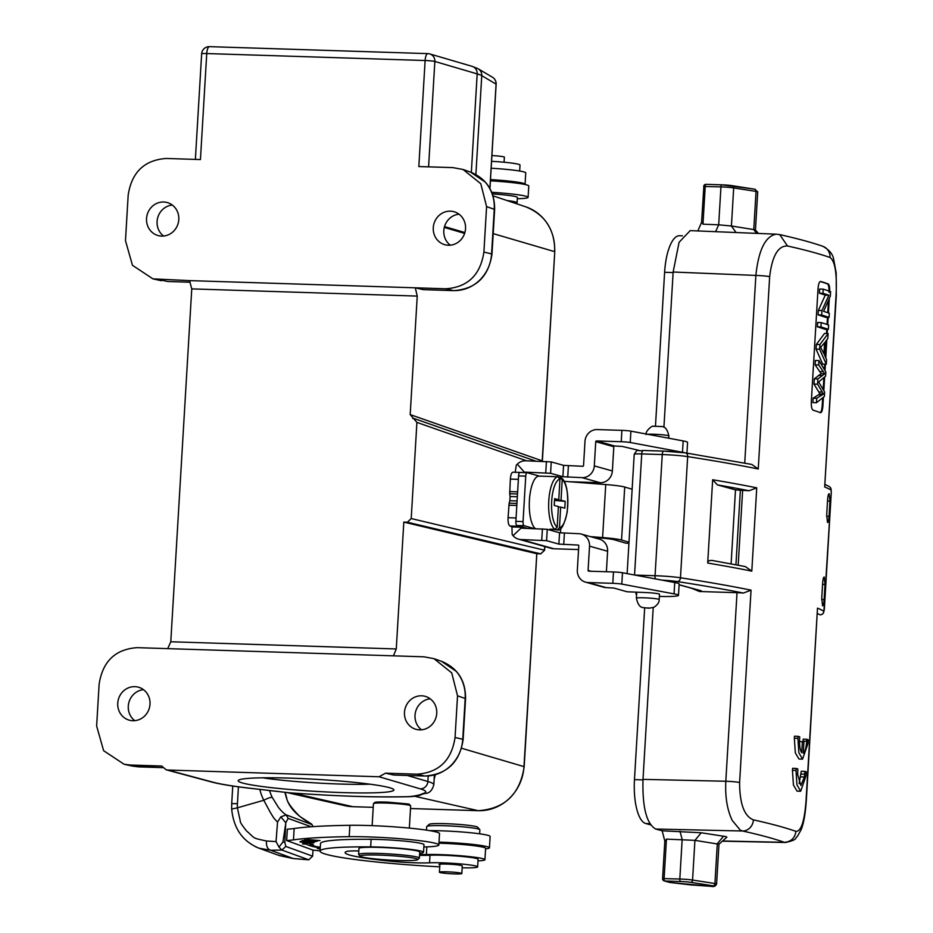 <?xml version="1.0" encoding="UTF-8"?>
<svg xmlns="http://www.w3.org/2000/svg" width="933" height="933" viewBox="0 0 933 933"><rect width="100%" height="100%" fill="white"/><g stroke="black" fill="none" stroke-linecap="round" stroke-linejoin="round"><path stroke-width="1.4" d="M306.677 859.62L293.452 858.547L278.466 855.258M320.089 850.849A190.215 14.695 3.4 0 1 314.666 850.278A89.113 6.881 -176.6 0 0 312.998 850.103L312.637 856.167L308.73 859.806L281.906 850.068L270.663 850.266L258.931 848.179L255.584 846.767M490.478 179.602A33.483 2.589 3.4 0 1 525.069 184.244L525.745 172.885A33.483 2.589 -176.6 0 0 496.111 168.546A33.483 2.589 -176.6 0 0 491.155 168.243M542.33 460.89L410.193 414.602L417.238 296.088L415.302 287.807L423.325 289.65M417.238 296.088L191.755 288.892L189.562 280.611L445.811 288.787L453.508 290.606C463.223 290.781 471.818 287.434 479.282 280.576A38.043 36.002 -76.7 0 0 479.539 280.332C486.828 273.089 490.84 264.284 491.598 253.904L483.9 252.073C480.413 275.013 467.725 287.247 445.811 288.787M410.193 414.602L416.911 422.404L411.208 518.55L407.394 522.223L403.814 522.107L396.268 648.96L170.786 641.764L191.755 288.892M412.643 418.357L414.579 418.695M170.786 641.764L167.707 648.633L423.944 656.809L433.997 658.675L451.724 672.88L457.532 695.808L455.059 737.467C451.584 760.407 438.883 772.641 416.969 774.18L385.504 773.177L379.066 776.769L420.212 788.84A109.907 8.49 3.4 0 1 422.672 793.656C420.503 794.881 416.071 795.861 409.365 796.619C375.474 797.47 335.483 796.199 289.405 792.793L248.854 788.105A109.907 8.49 3.4 0 1 213.132 782.227L167.672 770.017L379.066 776.769M470.733 172.185L463.06 169.491L453.006 167.625L418.824 166.541L425.121 60.517A7.604 2.542 -88.2 0 1 426.183 55.374A7.604 2.542 -88.2 0 1 427.874 53.624A7.604 2.542 -88.2 0 1 428.084 53.648A7.604 7.196 106.4 0 1 434.848 61.461A7.604 0.583 -176.6 0 0 434.801 61.45A7.604 0.583 -176.6 0 0 425.121 60.517L206.741 53.554L200.443 159.566L166.261 158.47C144.358 160.021 131.658 172.255 128.171 195.184L125.477 240.632L132.463 265.299L152.954 278.885L189.562 280.611M209.703 46.685A7.604 2.542 91.8 0 0 209.493 46.65A7.604 2.542 91.8 0 0 207.791 48.399A7.604 2.542 91.8 0 0 206.741 53.554A7.604 0.583 -176.6 0 0 201.656 53.799L195.382 159.403M463.06 169.503L480.787 183.696L486.594 206.625L483.9 252.073M146.539 218.544A17.121 16.083 -74.3 0 0 158.039 235.536A17.121 16.083 -74.3 0 0 178.798 219.57A17.121 16.083 -74.3 0 0 167.287 202.566A17.121 16.083 -74.3 0 0 146.539 218.544M433.274 227.687A17.121 16.083 -74.3 0 0 444.784 244.691A17.121 16.083 -74.3 0 0 465.532 228.725A17.121 16.083 -74.3 0 0 454.021 211.721A17.121 16.083 -74.3 0 0 433.274 227.687M494.63 209.517C494.735 191.335 486.723 178.879 470.582 172.127L485.347 182.192L487.166 184.489C492.356 191.778 494.712 200.047 494.245 209.307A7.604 0.583 3.4 0 1 494.63 209.517L491.983 254.114C488.565 276.891 475.795 289.055 453.671 290.63A7.604 2.542 -88.2 0 1 453.508 290.606L422.999 289.638M471.34 172.407L477.183 73.894A7.604 7.196 -73.6 0 0 472.121 66.348L429.775 53.927A7.604 7.604 0 0 0 427.874 53.624L209.493 46.65A7.604 7.604 0 0 0 201.656 53.799M489.895 188.454L496.076 84.11A7.604 7.499 -59.4 0 0 492.426 77.206L492.426 77.206A7.604 7.604 0 0 1 496.146 84.203A7.604 0.583 -176.6 0 0 496.076 84.11L481.755 75.655A114.129 8.817 -176.6 0 0 477.183 73.894L434.848 61.461L428.585 166.844M490.012 186.18A7.604 0.583 3.4 0 1 490.082 186.262L489.965 188.594M450.324 245.181A17.121 16.083 105.7 0 1 443.816 230.649A17.121 16.083 105.7 0 1 459.024 214.182M517.512 493.989L509.698 493.732L510.363 479.096C510.759 474.43 511.704 472.145 513.197 472.226L512.998 472.18M509.698 493.732L510.094 496.519L517.349 496.753M517.092 500.963L509.85 500.729L510.094 496.519M509.85 500.729L509.138 503.19L516.952 503.435M621.81 584.105L674.069 593.878A30.439 2.356 3.4 0 1 678.478 595.371L679.154 584.011A30.439 2.356 -176.6 0 0 674.746 582.519L622.486 572.745L621.81 584.105A7.604 0.583 3.4 0 0 612.806 583.323L588.093 582.542A12.176 11.441 105.7 0 1 585.527 582.145A12.176 11.441 105.7 0 1 577.34 570.051L578.787 545.828A0.758 0.711 -74.3 0 0 578.11 545.047L558.879 544.114L546.586 540.673L521.011 539.542A12.176 11.441 105.7 0 1 518.445 539.146A12.176 11.441 105.7 0 1 513.057 535.682L512.159 534.481L511.937 526.935L510.001 525.99C508.543 525.197 507.902 522.445 508.077 517.71L509.138 503.19M515.179 472.413L516.276 465.264L517.314 464.133A12.176 11.441 105.7 0 1 525.687 460.785L551.263 461.917L550.587 473.276L562.891 476.728L582.11 477.649A12.176 11.441 105.7 0 0 594.298 465.894L595.744 441.671A0.758 0.711 -74.3 0 1 596.502 440.936L614.579 445.997A0.758 0.711 105.7 0 0 613.821 446.732L595.744 441.671M520.964 472.495A7.604 2.542 -88.2 0 1 521.255 472.448A7.604 2.542 -88.2 0 1 521.465 472.483L521.559 472.506M523.541 472.681L524.486 472.355L517.314 464.133M569.643 481.743L600.187 482.723A12.176 11.441 -74.3 0 0 612.375 470.967L613.821 446.732M639.28 450.464L622.206 446.429L614.579 445.997M518.445 539.146L551.321 548.371A12.176 11.441 -74.3 0 0 553.887 548.767L578.565 549.549M585.527 582.145L603.593 587.207A12.176 11.441 -74.3 0 0 606.17 587.603L613.786 588.035L627.093 591.767L644.33 592.502A11.418 0.886 -176.6 0 1 658.815 593.889A11.418 0.886 -176.6 0 1 659.491 594.239L659.176 599.534A11.418 0.886 3.4 0 0 658.5 599.196A11.418 0.886 3.4 0 0 645.846 597.878A11.418 0.886 3.4 0 0 636.388 598.181L636.749 592.257M606.392 571.742L607.605 551.24A12.176 11.441 -74.3 0 0 599.429 539.146L581.352 534.084A12.176 11.441 105.7 0 1 589.539 546.167L588.093 570.401A0.758 0.711 -74.3 0 0 588.77 571.183L613.482 571.964A7.604 0.583 -176.6 0 1 622.486 572.745M511.937 526.935L520.299 527.203A3.802 1.271 91.8 0 0 519.774 526.667L518.27 526.247A7.604 2.542 -88.2 0 1 517.512 525.652L527.157 528.358M513.057 535.682L521.185 527.938L520.299 527.203L524.066 528.265M527.017 472.704L520.066 472.471A3.802 1.271 91.8 0 0 519.961 472.46A3.802 1.271 91.8 0 0 518.585 475.912L515.879 521.349A3.802 1.271 91.8 0 0 516.917 525.489L517.512 525.652M539.426 476.122L527.227 472.704A3.802 1.271 -88.2 0 0 527.122 472.693L519.961 472.46M632.142 489.219L624.702 487.038A26.625 2.053 -176.6 0 0 624.539 486.991A26.625 2.053 -176.6 0 0 605.739 484.554L564.313 481.323M590.379 536.615L602.59 537.56A26.625 2.053 3.4 0 1 621.39 539.997A26.625 2.053 3.4 0 1 621.553 540.044L628.994 542.236M625.821 543.181A3.802 1.201 91.9 0 0 625.915 543.193L628.924 543.298L625.821 543.181L614.334 539.799A19.022 1.469 -176.6 0 0 614.217 539.764A19.022 1.469 -176.6 0 0 600.794 538.026L593.376 537.455M515.879 521.349L523.051 521.57A3.802 1.271 -88.2 0 0 524.078 525.711L534.329 528.591M795.919 831.361A680.332 52.551 -176.6 0 0 778.635 826.043A680.332 52.551 -176.6 0 0 753.374 819.85C744.266 816.2 739.659 803.745 739.601 782.484L751.042 590.146L743.379 593.05A11.418 0.886 -176.6 0 0 737.023 592.7L699.482 591.499A15.22 1.178 -176.6 0 0 699.96 591.464A15.22 1.178 -176.6 0 0 700.531 590.589L681.125 585.271A3.802 3.557 105.3 0 1 680.344 585.154L679.107 584.886A15.22 1.178 -176.6 0 1 681.125 585.271M661.894 580.116A19.022 1.469 3.4 0 1 677.3 581.562A3.802 2.939 -81.2 0 0 680.472 577.772L687.668 456.61A680.332 52.551 -176.6 0 1 758.249 468.984L751.823 464.436L685.3 452.855A3.802 2.939 -81.2 0 0 684.95 452.832A19.022 1.469 -176.6 0 0 663.771 451.129A3.802 1.306 -88.2 0 0 663.666 451.106L643.152 450.476A3.802 1.306 91.8 0 0 641.741 453.916L634.557 575.008M806.065 800.444A11.418 0.886 3.4 0 1 806.31 800.654L817.495 608.118L806.054 800.444C804.526 821.227 801.155 831.536 795.942 831.361C794.893 838.137 791.067 841.776 784.443 842.301A11.418 10.986 109.4 0 1 784.326 842.312L722.585 841.006M830.615 487.971L831.291 492.076L823.909 611.197A3.802 3.744 118.8 0 1 822.649 613.821L822.649 613.821A3.802 3.744 -61.2 0 1 819.932 614.8L820.165 614.812M758.249 468.984L769.655 276.646C772.186 255.875 778.134 245.659 787.51 245.985A680.332 52.551 3.4 0 1 812.736 252.19A680.332 52.551 3.4 0 1 830.032 257.496C835.035 261.042 837.064 273.416 836.096 294.63L824.69 486.968L836.365 294.84A11.418 0.886 -176.6 0 0 836.12 294.641M825.005 584.431L824.259 577.014C823.489 577.072 822.953 579.136 822.638 583.23L821.74 598.38L822.556 605.797C823.291 605.739 823.804 603.663 824.107 599.569L825.005 584.431L822.568 584.35M712.66 479.749A680.332 52.551 3.4 0 1 756.745 487.842L749.071 490.746A11.418 0.886 -176.6 0 0 742.633 490.396L735.496 489.86L717.395 484.892L712.66 479.749L707.704 563.042C707.844 560.873 709.581 560.068 712.894 560.616M829.95 501.138L829.204 493.72C828.446 493.767 827.898 495.843 827.583 499.936L826.685 515.074L827.501 522.492C828.236 522.433 828.749 520.369 829.052 516.276L829.95 501.138L827.524 501.056M820.678 412.678L820.539 412.643A680.332 52.551 -176.6 0 0 813.144 410.217C811.792 409.354 811.174 406.601 811.302 401.948L818.054 288.367C818.474 283.807 819.384 281.509 820.795 281.486L820.608 281.463M820.41 281.474L820.795 281.486A680.332 52.551 3.4 0 1 828.189 283.912C829.355 284.787 829.845 287.539 829.67 292.169M820.539 412.643C821.751 412.608 822.544 410.31 822.918 405.75L823.431 397.26M823.827 390.577L824.632 377.014M825.017 370.541L825.39 364.22M825.775 357.829L826.836 339.799M827.209 333.536L827.466 329.326M827.734 324.707L828.177 317.383M828.434 312.952L829.297 298.502M801.085 774.098L804.678 774.203L804.864 771.346L801.272 771.241L799.115 783.603M796.024 770.471L796.934 784.816L800.666 791.242L797.074 791.137L793.435 785.038L792.444 770.355L796.024 770.471L796.176 768.442L792.595 768.325L792.444 770.355M802.555 759.124L798.975 759.019L795.336 752.919L794.345 738.236L797.925 738.353L798.835 752.698L802.555 759.124L807.92 743.729L808.188 739.752A684.134 52.843 -176.6 0 0 806.765 739.228L803.173 739.123L803.045 741.922M797.925 738.353L798.077 736.324L794.496 736.207L794.345 738.236M753.421 819.85A11.418 10.263 102.4 0 1 753.188 821.611A11.418 10.263 102.4 0 1 750.587 827.116A11.418 10.263 102.4 0 1 742.656 831.011L740.254 830.113L732.277 820.492C727.227 810.136 725.069 797.05 725.816 781.248A11.418 0.886 3.4 0 1 739.612 782.484M785.609 842.499L784.326 842.301L785.609 842.499M722.399 841.169L785.388 842.499C798.648 839.677 794.636 837.892 797.272 836.574L800.957 830.055C802.333 827.035 805.191 818.591 806.264 800.642A11.418 0.886 3.4 0 1 806.252 800.736M718.9 844.283L726.865 837.193L726.037 836.621L701.231 832.761L662.173 830.802L655.736 829.04L742.54 831A668.891 53.659 2.9 0 1 784.326 842.312M653.205 607.581L643 779.37C642.266 807.232 646.511 823.792 655.736 829.04M690.187 230.626L679.084 242.288L673.148 272.016L663.923 427.279M701.581 222.381L697.837 230.941M662.173 830.802L664.821 841.123M716.602 884.006L718.958 844.225L694.922 840.353L666.442 839.129L664.926 841.566L664.844 840.715L662.593 878.606L679.819 879.014A11.418 0.886 3.4 0 1 692.566 880.052L714.935 883.528A7.604 0.583 3.4 0 1 716.602 884.006C715.634 886.21 713.827 886.991 711.168 886.338L690.98 884.927M701.231 832.761L694.922 840.353L692.566 880.052A2.286 1.773 98.9 0 1 690.653 882.326A9.132 0.7 3.4 0 0 680.449 881.498L664.728 881.009A2.286 2.134 105.3 0 1 664.261 880.939L669.976 882.49L691.143 884.939M830.72 488.134L830.93 488.542A3.802 3.802 0 0 0 830.195 487.329L830.172 487.306A3.802 3.744 -61.2 0 0 829.192 486.525L825.099 484.472M829.192 486.525A3.802 3.802 0 0 1 830.195 487.329L830.172 487.306A3.802 3.744 118.8 0 1 831.105 490.035A680.332 52.551 -176.6 0 0 824.69 486.968M823.466 612.899L824.329 609.494L831.303 492.099L830.906 488.484M823.233 613.226L823.909 611.197A680.332 52.551 3.4 0 0 817.495 608.118M830.008 257.496A11.418 10.986 -70.9 0 0 822.813 246.3A11.418 10.986 -70.9 0 0 822.743 246.265C811.687 242.44 797.342 238.556 779.72 234.603L779.428 234.556M787.51 245.985L779.72 234.615M769.667 276.646A11.418 0.886 -176.6 0 0 755.87 275.422C758.576 249.974 765.34 236.224 776.174 234.183L690.058 230.626M776.174 234.183L777.982 234.393M691.376 588.175L699.482 591.499M721.71 184.827L706.118 184.349A2.286 0.781 91.8 0 0 706.059 184.337A2.286 0.781 91.8 0 0 705.22 186.402L702.969 224.177L701.733 222.019L701.558 222.73L703.844 186.553M702.969 224.177L718.69 224.818L715.623 231.676M757.724 191.883A7.604 0.583 -176.6 0 0 756.045 191.405A2.286 1.773 -81.1 0 0 754.622 189.154L757.724 191.883L755.45 230.031L753.782 229.588L756.045 191.405L733.688 187.93L731.425 225.996L753.782 229.588L756.465 233.355M736.055 232.515L731.425 225.996L718.69 224.818L720.941 186.892L703.704 186.483A2.286 2.286 0 0 1 706.059 184.337L721.78 184.827A2.286 0.781 -88.2 0 1 721.839 184.839A9.132 0.7 -176.6 0 1 732.043 185.655A2.286 1.773 98.9 0 1 733.688 187.93A11.418 0.886 -176.6 0 0 720.941 186.892A2.286 0.781 -88.2 0 1 721.78 184.827L754.622 189.154A2.286 1.773 -81.1 0 0 754.412 189.142L732.463 185.725M650.628 824.854L645.718 823.512A40.329 13.797 91.8 0 1 634.463 779.638L644.668 607.896M655.479 425.949L664.611 272.284A40.329 13.797 91.8 0 1 679.504 235.722L682.455 235.804M756.745 487.842L751.8 571.136L745.374 566.588L712.206 560.465M819.827 412.619C821.04 412.573 821.833 410.275 822.206 405.738L822.918 405.75M828.457 300.449L827.734 312.707M827.454 317.36L827.035 324.462M826.743 329.314L826.498 333.513M826.067 340.813L825.134 356.406M824.667 364.197L824.364 369.41M823.874 377.678L823.174 389.423M822.673 397.878L822.206 405.738M828.947 292.146C829.122 287.516 828.632 284.763 827.478 283.889A679.574 52.493 -176.6 0 0 820.27 281.533M816.457 402.741L824.375 396.455L824.644 392.035L818.661 381.994L825.577 376.174L825.833 371.987L818.964 360.57L815.384 360.465L815.127 364.815L821.145 373.678L814.299 378.856L813.984 384.081L819.944 393.889L813.144 398.181L812.888 402.624L816.457 402.741L816.725 398.298L813.144 398.181M826.288 364.255L826.568 359.648L824.644 355.31L825.46 341.595L827.816 338.504L828.119 333.559L824.527 333.454L816.34 344.44L816.06 349.129L822.708 364.138L826.288 364.255L819.64 349.234L816.06 349.129M820.958 326.935A683.376 52.784 3.4 0 1 828.364 329.361L824.784 329.244A679.574 52.493 -176.6 0 0 817.39 326.83L817.646 322.48L821.227 322.596L820.958 326.935L817.39 326.83M825.273 295.108A679.574 52.493 -176.6 0 0 819.384 293.207L822.964 293.312A683.376 52.784 3.4 0 1 828.854 295.213L825.273 295.108L818.358 310.421L818.101 314.876A679.574 52.493 -176.6 0 1 825.483 317.302L829.075 317.418A683.376 52.784 3.4 0 0 821.67 314.992L818.101 314.876M829.075 317.418L829.32 313.255A683.376 52.784 -176.6 0 0 823.582 311.354L830.347 296.029L830.603 291.574A683.376 52.784 -176.6 0 0 823.209 289.148L819.629 289.043L819.384 293.207M818.964 360.57L818.707 364.931L815.127 364.815M819.687 371.521L823.268 371.626L824.725 373.795L821.145 373.678M818.707 364.931L823.268 371.626M824.725 373.795L817.868 378.961L814.299 378.856M817.868 378.961L817.565 384.198L813.984 384.081M817.565 384.198L822.288 392.058L818.707 391.942M822.288 392.058L823.524 394.006L819.944 393.889M823.524 394.006L816.725 398.298M816.34 344.44L819.92 344.557L819.64 349.234M828.119 333.559L819.92 344.557M822.323 345.432L820.597 347.251L823.932 353.794L824.597 342.679L822.323 345.432M821.227 322.596A683.376 52.784 -176.6 0 1 828.621 325.011L828.364 329.361M818.358 310.421L821.938 310.537L821.67 314.992M822.964 293.312L823.209 289.148M828.854 295.213L821.938 310.537M804.678 774.203L804.421 777.002L800.864 785.446L797.645 774.588L797.843 768.967A684.134 52.843 -176.6 0 0 796.176 768.442M800.666 791.242L806.019 775.848L806.287 771.871A684.134 52.843 -176.6 0 0 804.864 771.346M799.511 741.607L802.38 741.7L801.727 752.698C800.024 750.19 799.313 745.56 799.593 738.819L799.744 736.848A684.134 52.843 -176.6 0 0 798.077 736.324M806.765 739.228L806.683 741.222C806.194 747.928 805.051 751.928 803.266 753.211L803.919 742.225A684.134 52.843 -176.6 0 0 802.38 741.7M686.933 453.111L687.563 442.405A30.439 2.356 -176.6 0 0 683.166 440.912L630.906 431.151A7.604 0.583 -176.6 0 0 621.903 430.358L597.178 429.577A12.176 11.441 105.7 0 0 584.991 441.321L583.545 465.555A0.758 0.711 -74.3 0 1 582.787 466.29L563.567 465.369L551.263 461.917M630.906 431.151L630.23 442.499A7.604 0.583 3.4 0 0 621.226 441.717L596.502 440.936M630.23 442.499L682.49 452.272A30.439 2.356 3.4 0 1 684.962 452.808M524.486 472.355A0.758 0.711 -74.3 0 1 525.011 472.145L550.587 473.276M521.185 527.938A0.758 0.711 -74.3 0 0 521.687 528.183L547.263 529.314L546.586 540.673M558.879 544.114L559.555 532.755L578.787 533.688A12.176 11.441 105.7 0 1 581.352 534.084M559.555 532.755L547.263 529.314M678.478 595.371A30.439 2.356 3.4 0 1 659.363 596.409M636.609 594.438L636.003 594.239L636.633 594.146M523.051 521.57L525.745 476.145A3.802 1.271 -88.2 0 1 527.122 472.693M557.911 476.751L559.94 479.119L558.774 499.715L554.622 498.665L554.237 505.488L558.389 506.537L557.223 527.133L554.948 529.361A26.625 8.887 -88.2 0 1 548.767 501.114A26.625 8.887 -88.2 0 1 548.779 500.893A26.625 8.887 -88.2 0 1 557.911 476.751L552.896 476.6A26.625 8.887 -88.2 0 1 553.397 476.565L539.052 476.11A26.625 8.887 91.8 0 0 529.408 500.496A26.625 8.887 91.8 0 0 535.414 528.626M554.54 500.088L561.036 500.286L562.202 479.69L559.229 477.299M557.561 529.921C561.036 530.97 564.255 525.034 567.206 512.089C568.698 493.359 566.716 481.894 561.258 477.684L560.173 477.334M552.219 529.279L557.549 529.921M557.211 529.932L559.485 527.716L560.651 507.109L558.354 507.039M552.184 529.781A26.625 8.887 -88.2 0 1 551.695 529.804A26.625 8.887 -88.2 0 1 549.922 529.198L554.948 529.361M561.036 500.286L565.188 501.348L564.803 508.17L560.651 507.109M554.575 499.587L558.774 499.715M565.188 501.348L554.529 500.391M544.825 546.551L544.615 550.237L540.685 553.84L407.394 522.223M478.372 810.695A3.802 1.271 -88.2 0 1 478.291 810.695A3.802 1.271 -88.2 0 1 478.209 810.684A45.717 42.953 -74.3 0 0 523.984 766.564L536.79 553.724M403.814 522.107L536.813 553.724L540.685 553.84A2.286 0.758 -88.2 0 0 540.732 553.852A2.286 0.758 -88.2 0 0 540.79 553.852M493.195 233.623L554.575 251.63A45.717 42.953 -74.3 0 0 525.804 206.846C545.21 214.765 554.855 229.728 554.762 251.735L542.166 461.31M166.354 769.853L211.616 782.006C219.407 784.07 231.676 786.099 248.4 788.093A7.604 4.618 -83.2 0 0 248.854 788.105M242.568 783.009A77.987 6.018 -176.6 0 0 331.938 792.199A77.987 6.018 -176.6 0 0 393.679 789.493A77.987 6.018 -176.6 0 0 389.516 787.697A77.987 6.018 -176.6 0 0 306.211 778.787A77.987 6.018 -176.6 0 0 238.463 780.268A77.987 6.018 -176.6 0 0 242.568 783.009M132.521 766.098L138.725 766.879L130.223 765.025L161.689 766.028L166.132 769.795L167.672 770.017M134.795 720.673A17.121 16.083 105.7 0 1 128.287 706.129A17.121 16.083 105.7 0 1 143.484 689.674M150.003 704.205A17.121 16.083 -74.3 0 0 138.492 687.213A17.121 16.083 -74.3 0 0 117.745 703.179A17.121 16.083 -74.3 0 0 129.255 720.171A17.121 16.083 -74.3 0 0 150.003 704.205M130.223 765.025L124.124 764.279L103.621 750.692L96.635 726.026L99.108 684.367C102.583 661.427 115.284 649.193 137.198 647.654L167.707 648.633M404.479 712.334A17.121 16.083 -74.3 0 0 415.99 729.326A17.121 16.083 -74.3 0 0 436.737 713.36A17.121 16.083 -74.3 0 0 425.238 696.356A17.121 16.083 -74.3 0 0 404.479 712.334M393.434 655.829L396.268 648.96M434.125 779.44L435.314 774.775M408.817 804.036L387.79 802.135C377.737 801.82 373.62 802.03 375.404 802.777M385.504 773.177L393.784 775.02M455.059 737.467L462.756 739.298C462.01 749.677 457.986 758.494 450.697 765.725A38.043 36.002 -76.7 0 1 450.464 765.946A38.043 36.002 103.3 0 1 449.834 766.529L447.607 768.395C440.703 773.655 433.052 776.186 424.667 776.011A7.604 2.542 91.8 0 0 424.83 776.023L393.621 775.031M465.567 698.689C465.672 680.519 457.66 668.063 441.519 661.31L456.284 671.375A38.043 35.897 -70.7 0 1 456.435 671.55A38.043 35.897 109.3 0 1 456.972 672.192L458.686 674.501C463.468 681.615 465.637 689.615 465.182 698.479A7.604 0.583 3.4 0 1 465.567 698.689L463.141 739.507C459.724 762.284 446.954 774.46 424.83 776.023M421.541 729.816A17.121 16.083 105.7 0 1 415.022 715.284A17.121 16.083 105.7 0 1 430.23 698.817M409.342 828.107L410.66 805.879A18.637 1.434 -176.6 0 0 410.613 805.762A18.637 1.434 -176.6 0 0 410.088 805.482A18.637 1.434 -176.6 0 0 387.463 803.103A18.637 1.434 -176.6 0 0 373.503 803.558A18.637 1.434 -176.6 0 0 373.445 803.663L372.139 825.658M423.535 852.237L423.979 844.657A34.241 2.647 -176.6 0 0 422.929 843.933A34.241 2.647 -176.6 0 0 402.018 840.878A34.241 2.647 -176.6 0 0 380.244 839.525A34.241 2.647 -176.6 0 0 371.112 839.315A111.843 8.642 -176.6 0 0 367.264 839.292A111.843 8.642 -176.6 0 0 320.52 843.525L320.066 851.106A111.843 8.642 3.4 0 1 370.669 846.884A34.241 2.647 3.4 0 1 422.474 851.502A34.241 2.647 3.4 0 1 423.535 852.237A34.241 2.647 3.4 0 1 419.663 853.217M286.664 840.54A76.366 5.901 -176.6 0 0 293.475 839.875A223.01 17.226 3.4 0 1 349.21 836.668A53.263 4.117 3.4 0 1 372.547 837.053A53.263 4.117 3.4 0 1 438.848 844.983L439.525 833.624A53.263 4.117 -176.6 0 0 373.223 825.693A53.263 4.117 -176.6 0 0 349.887 825.308A223.01 17.226 -176.6 0 0 294.152 828.516A76.366 5.901 3.4 0 1 287.329 829.18L286.664 840.54L312.998 850.103M419.593 854.325A7.604 0.583 -176.6 0 0 426.381 854.535A33.483 2.589 3.4 0 1 443.268 854.721A33.483 2.589 3.4 0 1 484.938 859.713L485.615 848.354A33.483 2.589 -176.6 0 0 455.98 844.015A33.483 2.589 -176.6 0 0 443.945 843.374A33.483 2.589 -176.6 0 0 438.953 843.21M312.637 856.167L285.813 846.429L284.845 842.254L285.778 822.813L288.134 818.381L311.237 826.766M380.244 839.525A19.022 1.469 -176.6 0 0 377.224 839.385A19.022 1.469 -176.6 0 0 367.264 839.292M358.82 850.943A22.824 1.761 -176.6 0 0 346.598 851.479A86.734 6.694 -176.6 0 0 345.14 852.587A86.734 6.694 -176.6 0 0 347.811 854.441A86.734 6.694 -176.6 0 0 390.461 861.194A30.439 2.356 -176.6 0 0 429.542 862.815A26.625 2.053 3.4 0 1 456.062 863.561A26.625 2.053 3.4 0 1 476.833 866.314A26.625 2.053 3.4 0 1 477.649 866.874L478.104 859.305A26.625 2.053 -176.6 0 0 477.276 858.733A26.625 2.053 -176.6 0 0 445.473 855.363A26.625 2.053 -176.6 0 0 429.996 855.246A30.439 2.356 3.4 0 1 419.535 855.328M484.938 859.713A33.483 2.589 3.4 0 1 478.011 860.867M438.848 844.983A53.263 4.117 3.4 0 1 425.903 846.896A83.13 6.426 -176.6 0 0 423.85 846.966M317.617 841.03L307.727 840.108L320.019 840.563L306.934 839.478L316.812 840.4L304.531 839.945L317.617 840.925M320.299 847.257L316.765 846.732A123.634 9.552 3.4 0 1 309.978 844.295L313.29 844.458L306.875 842.977L302.42 843.933L306.222 844.12A127.448 9.843 -176.6 0 0 313.208 846.628L320.252 847.992M315.611 841.601L317.278 841.111L302.257 840.586L315.611 841.601L315.646 841.006M308.986 841.344L300.741 841.286L314.281 842.231L309.383 841.496M320.206 848.75L317.313 848.459L320.194 848.995M303.61 841.694C297.895 841.683 299.003 841.998 306.934 842.639L310.374 842.814C316.497 842.732 314.234 842.371 303.61 841.694L299.948 841.823M310.386 842.697L314.094 842.686M477.649 866.874A26.625 2.053 3.4 0 1 462.162 867.818M439.735 866.839A111.843 8.642 3.4 0 1 323.529 853.485A111.843 8.642 3.4 0 1 320.066 851.106M461.823 873.533A11.219 0.863 3.4 0 1 457.333 873.964A11.219 0.863 3.4 0 1 445.577 873.346A11.219 0.863 3.4 0 1 439.42 872.203A11.219 0.863 3.4 0 1 443.91 871.772A11.219 0.863 3.4 0 1 455.654 872.39A11.219 0.863 3.4 0 1 461.823 873.533L462.278 865.964A11.219 0.863 -176.6 0 0 461.555 865.614A11.418 0.886 -176.6 0 0 461.45 865.567A11.418 0.886 -176.6 0 0 449.018 864.18A11.418 0.886 -176.6 0 0 439.023 864.459A11.418 0.886 -176.6 0 0 439.373 864.704A11.418 0.886 -176.6 0 0 439.851 864.844M419.372 858.068L419.733 852.004A30.439 2.356 -176.6 0 0 418.8 851.362A30.439 2.356 -176.6 0 0 385.644 847.642A30.439 2.356 -176.6 0 0 358.972 848.4L358.61 854.453A30.439 2.356 3.4 0 1 381.492 853.532A30.439 2.356 3.4 0 1 418.439 857.415A30.439 2.356 3.4 0 1 419.372 858.068A30.439 2.356 3.4 0 1 419.279 858.243L417.669 859.655A28.911 2.228 3.4 0 1 396.035 860.366A28.911 2.228 3.4 0 1 360.943 856.681A28.911 2.228 3.4 0 1 360.115 856.237A28.911 2.228 3.4 0 1 381.772 855.188A28.911 2.228 3.4 0 1 416.876 858.873A28.911 2.228 3.4 0 1 417.669 859.655M360.115 856.237L358.692 854.64A30.439 2.356 3.4 0 1 358.61 854.453M313.266 845.706L313.208 846.628M306.222 844.12L306.281 843.094M310.013 843.7L309.978 844.295M302.525 841.298L307.365 841.636L302.549 840.866M311.249 842.196L302.689 842.172L312.555 842.336M302.689 842.172L301.522 841.659M285.813 846.429L281.906 850.068L278.955 847.082L276.051 841.601L277.533 822.101C273.392 817.565 274.745 819.64 270.313 812.386L263.771 800.269A7.604 1.469 -26.3 0 1 272.238 797.4L278.442 807.418C281.556 811.278 284.157 813.763 286.233 814.882L288.134 818.381M286.489 797.948A7.604 1.271 -18.7 0 1 286.723 798.135C287.072 801.983 291.423 808.071 299.761 816.41L311.68 824.119C297.487 816.363 289.09 807.64 286.489 797.948A45.647 44.049 110 0 1 284.997 792.444M311.412 824.399L286.233 814.882L280.845 816.853L277.533 822.101M313.045 826.65L311.692 824.119M280.845 816.853L285.778 822.813M285.731 823.606L282.886 842.102L278.955 847.082M276.051 841.601L266.465 841.006C251.478 837.671 256.004 839.164 246.452 830.848C242.009 825.215 239.956 822.02 240.317 821.25L237.39 807.826L263.771 800.269A53.263 51.397 -70 0 1 259.852 789.505M282.886 842.102L284.845 842.254M504.077 162.237L504.38 157.176A11.219 0.863 -176.6 0 0 494.782 155.753A11.219 0.863 -176.6 0 0 491.913 155.578M519.658 171.031L520.019 165.071A26.625 2.053 -176.6 0 0 519.191 164.5A26.625 2.053 -176.6 0 0 491.563 161.327M491.749 192.303A37.285 2.881 3.4 0 1 528.101 197.341L528.778 185.982A37.285 2.881 -176.6 0 0 490.408 180.827M528.101 197.341A37.285 2.881 3.4 0 1 517.349 198.729M502.386 194.717A18.263 1.411 -176.6 0 0 492.344 193.807M507.109 200.56A26.625 2.053 3.4 0 1 517.104 202.776L517.418 197.469A26.625 2.053 -176.6 0 0 492.391 193.924M517.104 202.776A26.625 2.053 3.4 0 1 517.022 202.928L516.229 203.627M439.011 842.126A37.285 2.881 3.4 0 1 443.047 842.266A37.285 2.881 3.4 0 1 489.452 847.817A37.285 2.881 3.4 0 1 485.58 848.855M489.452 847.817L490.128 836.458A37.285 2.881 -176.6 0 0 443.723 830.906A37.285 2.881 -176.6 0 0 429.6 830.627M479.62 833.822L479.854 829.775A26.625 2.053 -176.6 0 0 479.784 829.612A26.625 2.053 -176.6 0 0 474.559 828.212A26.625 2.053 -176.6 0 0 445.927 825.775A26.625 2.053 -176.6 0 0 426.778 826.463A26.625 2.053 -176.6 0 0 426.696 826.615L426.486 830.137M479.784 829.612L477.649 827.209A24.351 1.878 -176.6 0 0 472.868 825.938A24.351 1.878 -176.6 0 0 446.685 823.711A24.351 1.878 -176.6 0 0 429.192 824.34L426.778 826.463M369.958 784.187A69.998 5.411 3.4 0 1 339.6 784.023A69.998 5.411 3.4 0 1 262.639 777.807M159.065 279.632L167.73 281.509A7.604 2.542 91.8 0 0 167.893 281.498M163.59 236.026A17.121 16.083 105.7 0 1 157.082 221.494A17.121 16.083 105.7 0 1 172.278 205.038M293.265 858.535L270.663 850.266C267.526 849.182 266.127 846.091 266.465 841.006M231.909 809.039L237.39 807.826A38.043 36.714 110 0 1 237.425 803.698A7.604 0.583 3.4 0 0 231.699 803.931L232.76 786.029M238.428 786.822L237.425 803.698M464.634 233.402L444.295 227.43M486.594 206.625L494.245 209.307L491.598 253.904A7.604 0.583 3.4 0 1 491.983 254.114M464.891 232.562L444.528 226.591M492.426 77.206L478.104 68.75A7.604 7.499 120.6 0 1 481.755 75.655L475.888 174.483M411.208 518.55L544.499 550.178L544.709 546.516M416.911 422.404L526.655 460.82M518.375 479.352L510.363 479.096M521.011 539.542L553.887 548.767M511.436 526.41L519.774 526.667M518.27 526.247L510.001 525.99M508.077 517.71L516.089 517.967M516.824 505.488L508.812 505.231M509.628 491.574L517.64 491.831M624.702 487.038L621.553 540.044M524.078 525.711L516.917 525.489M677.3 581.562A676.53 52.26 3.4 0 1 743.379 593.05M655.398 578.903A3.802 1.306 -88.2 0 1 655.059 575.719L662.255 454.558L641.741 453.916A11.418 0.886 -176.6 0 0 634.207 454.301C638.685 447.747 635.746 451.665 643.152 450.476A3.802 1.306 91.8 0 1 643.257 450.487L663.55 451.117M635.035 575.09L655.059 575.719A22.824 1.761 3.4 0 1 680.472 577.772A680.332 52.551 3.4 0 1 751.042 590.146M662.255 454.558A3.802 1.306 -88.2 0 1 663.666 451.106L685.3 452.855A3.802 2.939 -81.2 0 1 687.668 456.61A22.824 1.761 -176.6 0 0 662.255 454.558M751.8 571.136A680.332 52.551 -176.6 0 0 707.704 563.042M643 779.37L725.816 781.248L737.023 592.7M817.436 613.517A676.53 52.26 3.4 0 1 819.932 614.8L820.049 614.824A3.802 3.802 0 0 0 823.501 612.853M679.97 831.198L682.163 839.478L679.819 879.014A2.286 0.781 -88.2 0 0 680.449 881.498M723.611 836.143L717.29 843.735L714.935 883.528A2.286 1.773 -81.1 0 1 713.022 885.814L713.99 886.233L711.144 886.327M666.442 839.129L664.098 878.524A2.286 0.781 91.8 0 0 664.728 881.009L670.162 882.501M690.653 882.326L713.022 885.814M662.722 878.676L662.593 878.606A2.286 2.286 0 0 0 664.261 880.939M744.732 463.036L755.87 275.422L673.148 272.016M699.843 590.496L699.738 590.472A3.802 3.557 -74.7 0 0 700.531 590.589M649.835 823.641L645.718 823.512M634.463 779.638L642.965 779.906M673.113 272.553L664.611 272.284M821.693 599.499L824.107 599.569M826.638 516.206L829.052 516.276M731.11 563.847L735.496 489.86M740.359 490.326L735.939 564.745M717.395 484.892A676.53 52.26 3.4 0 1 749.071 490.746M738.19 565.176L742.633 490.396M827.478 283.889L828.189 283.912M822.02 375.498L818.439 375.381M821.985 394.892L818.404 394.776M800.829 776.886L804.421 777.002M803.091 741.117L806.683 741.222M668.763 438.218L668.891 435.968A11.418 0.886 -176.6 0 0 668.226 435.629A11.418 0.886 -176.6 0 0 658.511 434.475A11.418 0.886 -176.6 0 0 647.63 434.277M568.395 465.835L567.731 477.195M621.226 441.717L621.903 430.358M682.49 452.272L683.166 440.912M594.298 465.894L612.375 470.967M600.187 482.723L582.11 477.649M525.011 472.145L526.923 472.681M545.747 472.809L546.423 461.45M562.891 476.728L563.567 465.369M607.605 551.24L589.539 546.167M588.093 570.401L591.149 571.253M564.395 533.221L563.719 544.58M612.806 583.323L613.482 571.964M588.093 582.542L606.17 587.603M674.069 593.878L674.746 582.519M645.1 607.884L649.391 608.013L645.1 607.884M541.746 540.207L542.423 528.848M525.745 476.145L518.585 475.912M562.202 479.69A24.351 8.129 -88.2 0 1 567.742 505.651A24.351 8.129 -88.2 0 1 559.485 527.716M557.223 527.133A24.351 8.129 -88.2 0 1 551.683 501.173A24.351 8.129 -88.2 0 1 559.94 479.119M560.745 528.37L560.476 532.93M602.59 537.56L605.739 484.554M461.625 748.266L524.171 766.669L536.825 553.701M292.752 793.062L352.756 806.683A3.802 1.271 91.8 0 0 352.837 806.695L345.105 805.704A45.717 42.953 -74.3 0 0 352.756 806.683L373.223 807.337L352.837 806.695A3.802 1.271 91.8 0 0 352.919 806.695M410.508 808.526L478.209 810.684L414.777 796.281M211.616 782.006A7.604 7.102 -75 0 0 213.132 782.227M139.052 766.891A7.604 2.542 -88.2 0 1 138.889 766.903A7.604 2.542 -88.2 0 1 138.725 766.879L162.739 767.649M407.301 775.463L427.874 781.504L428.2 775.976M409.365 796.619L410.077 796.654C377.457 797.552 337.186 796.269 289.288 792.805L248.4 788.093M422.672 793.656A7.604 7.382 75.4 0 0 425.04 793.447C420.13 794.38 422.066 795.884 410.077 796.654M420.212 788.84A7.604 7.196 -73.6 0 0 427.874 781.504A117.523 9.073 3.4 0 1 433.81 784.758L434.381 775.008M416.969 774.18L424.667 776.011L393.423 775.008M457.532 695.808L465.182 698.479L462.756 739.298A7.604 0.583 3.4 0 1 463.141 739.507M390.53 860.109L390.461 861.194M349.21 836.668L349.887 825.308M293.475 839.875L294.152 828.516M426.836 846.861L426.381 854.535M429.996 855.246L429.542 862.815M371.112 839.315L370.669 846.884M269.59 790.717A45.647 44.049 -70 0 0 272.238 797.4M189.994 282.221L167.73 281.509A7.604 2.542 91.8 0 1 167.567 281.486L189.994 282.198M307.703 859.736L293.335 858.57L279.282 855.561M279.399 855.596L258.861 848.144M258.931 848.167C242.592 841.414 233.507 828.317 231.664 808.864L231.699 803.931M525.804 206.846L493.021 195.825M496.146 84.203L490.082 186.262M453.671 290.63L423.162 289.662M478.104 68.75L472.121 66.348M512.998 472.191L521.255 472.448M669.976 882.49L711.168 886.338M822.824 246.3C829.157 249.741 832.772 254.068 833.659 259.269L836.201 273.066L836.306 294.84M776.396 234.183L779.79 234.626M699.738 590.472L680.344 585.154M634.207 454.301L627.128 573.62M755.415 229.996L758.436 233.437M668.891 435.968C667.515 429.786 665.229 426.649 662.057 426.556L653.193 426.241C652.738 425.168 645.123 430.918 646.114 434.615M636.003 594.239L636.119 592.245M636.388 598.181C637.775 604.362 640.05 607.5 643.222 607.605L649.088 608.211L653.893 607.29C657.578 604.876 659.339 602.286 659.176 599.534M551.695 529.804L548.662 529.711M544.615 550.237L540.732 553.852L536.825 553.724M410.508 808.538L478.291 810.695C504.718 808.829 520.019 794.146 524.171 766.669M542.341 461.322L554.762 251.735M414.649 418.719L535.74 461.112M345.105 805.704L287.422 792.665M162.75 767.661L132.509 766.098M132.638 766.133L124.486 764.349M425.04 793.447C429.308 793.388 432.224 790.496 433.81 784.758M441.671 661.369L433.997 658.675M374.868 802.357L373.503 803.558M409.26 804.246L410.613 805.762M439.42 872.203L439.898 864.18M313.126 826.638L311.902 824.515M286.723 798.135L285.206 792.467M161.479 280.74L153.327 278.955"/></g></svg>
